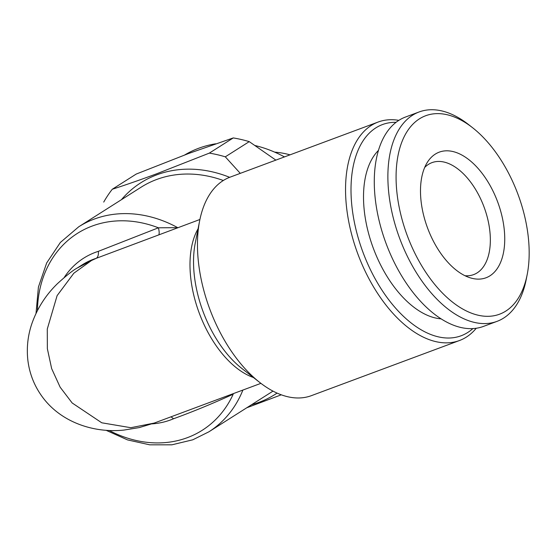 <?xml version="1.0" encoding="UTF-8"?>
<svg xmlns="http://www.w3.org/2000/svg" width="556" height="556" viewBox="0 0 556 556"><rect width="100%" height="100%" fill="white"/><g stroke="black" fill="none" stroke-linecap="round" stroke-linejoin="round"><path stroke-width="0.83" d="M242.896 390.055A121.423 100.066 57.6 0 1 208.875 431.817L271.231 392.244A121.423 100.066 -122.4 0 0 272.975 391.104M223.324 180.498A121.423 100.066 -122.4 0 0 156.632 179.498A121.423 100.066 -122.4 0 0 141.099 187.205L78.743 226.778A121.423 100.066 57.6 0 1 94.27 219.078A121.423 100.066 57.6 0 1 177.739 227.668L158.411 227.8A116.565 96.063 -122.4 0 0 92.233 226.035A116.565 96.063 -122.4 0 0 37.433 310.554M472.871 328.589A112.68 62.87 -110.4 0 1 467.798 332.446A112.68 62.87 -110.4 0 1 367.933 264.357A112.68 62.87 -110.4 0 1 375.856 127.866A112.68 62.87 -110.4 0 1 396.074 122.306M476.249 328.248A116.565 65.038 -110.4 0 1 466.359 337.096A116.565 65.038 -110.4 0 1 459.471 340.522A116.565 65.038 -110.4 0 1 360.351 260.368A116.565 65.038 -110.4 0 1 371.248 125.468A116.565 65.038 -110.4 0 1 378.129 122.042A116.565 65.038 -110.4 0 1 398.847 120.353M378.129 122.042L230.059 177.162A116.565 65.038 69.6 0 0 223.171 180.589A116.565 65.038 69.6 0 0 199.646 220.801A116.565 65.038 69.6 0 0 259.854 382.528A116.565 65.038 69.6 0 0 311.402 395.65L459.471 340.522M199.91 219.488L96.299 258.297C97.974 257.08 98.662 254.759 98.349 251.333L158.411 227.8A9.716 2.592 70.9 0 1 158.807 234.792M109.129 430.448A116.565 96.063 -122.4 0 0 187.344 437.669A116.565 96.063 -122.4 0 0 233.193 394.197C212.371 403.684 192.501 411.864 173.583 418.737L170.998 416.826M77.201 268.027L91.525 260.486L73.837 273.211L57.108 295.639L47.281 329.027L47.35 348.647L51.645 368.586L60.145 387.191L72.162 402.975L101.769 422.796L130.827 427.703L154.2 423.081L139.292 427.578L123.988 430.066C94.172 433.298 60.868 422.484 42.152 396.623C34.138 385.579 29.357 373.264 27.8 359.69C26.535 347.493 27.856 335.581 31.761 323.96C37.155 308.497 45.696 295.083 57.386 283.72C66.261 275.602 72.864 270.369 77.194 268.027L77.194 268.027M274.699 152.142A93.255 76.853 57.6 0 1 290.03 154.839M184.745 154.943A125.308 103.27 57.6 0 1 198.714 148.257A125.308 103.27 57.6 0 1 215.645 143.802M255.211 145.575A125.308 103.27 57.6 0 1 284.464 156.91M209.32 153.122L233.256 137.93L188.755 153.442L136.213 174.063L112.277 189.249C125.663 184.953 140.494 179.783 156.778 173.743L209.32 153.122A140.856 116.079 57.6 0 1 225.305 156.827L240.289 173.361M233.256 137.93A140.856 116.079 57.6 0 1 249.241 141.634L225.305 156.827M275.859 160.114L249.241 141.634M121.416 199.694A125.308 103.27 57.6 0 1 156.903 174.792A125.308 103.27 57.6 0 1 229.656 177.322M277.076 393.099A125.308 103.27 57.6 0 1 259.145 402.294A125.308 103.27 57.6 0 1 251.548 404.74M281.287 394.809L246.732 407.791M424.694 167.446A59.742 33.332 -110.4 0 1 428.433 164.388A59.742 33.332 -110.4 0 1 431.963 162.637A59.742 33.332 -110.4 0 1 482.761 203.718A59.742 33.332 -110.4 0 1 477.18 272.85A59.742 33.332 -110.4 0 1 473.649 274.608A59.742 33.332 -110.4 0 1 465.004 275.727M527.192 274.56L526.212 279.529A111.707 62.328 -110.4 0 1 503.66 318.06A111.707 62.328 -110.4 0 1 497.064 321.347A111.707 62.328 -110.4 0 1 402.071 244.529A111.707 62.328 -110.4 0 1 412.51 115.252A111.707 62.328 -110.4 0 1 419.113 111.964A111.707 62.328 -110.4 0 1 468.513 124.537L472.503 127.658A105.883 59.075 -110.4 0 1 527.192 274.56A105.883 59.075 -110.4 0 1 505.814 311.082A105.883 59.075 -110.4 0 1 411.982 247.107A105.883 59.075 -110.4 0 1 419.426 118.852A105.883 59.075 -110.4 0 1 472.503 127.658M497.064 321.347L483.463 326.407A111.707 62.328 -110.4 0 1 388.47 249.595A111.707 62.328 -110.4 0 1 398.916 120.311A111.707 62.328 -110.4 0 1 405.512 117.031L419.113 111.964M489.961 275.811A67.026 37.398 -110.4 0 1 470.564 277.924A67.026 37.398 -110.4 0 1 427.571 228.016A67.026 37.398 -110.4 0 1 427.46 162.143A67.026 37.398 -110.4 0 1 435.278 154.123A67.026 37.398 -110.4 0 1 494.673 194.628A67.026 37.398 -110.4 0 1 489.961 275.811M441.144 318.859A92.769 51.764 -110.4 0 1 373.312 248.219A92.769 51.764 -110.4 0 1 378.434 150.412M103.722 202.092A140.856 116.079 57.6 0 1 112.277 189.249M95.959 258.47L91.525 260.486M233.193 394.197A9.716 2.697 63.9 0 0 232.901 393.78M96.299 258.297A87.424 72.051 -122.4 0 0 93.394 259.298A87.424 72.051 -122.4 0 0 82.212 264.851L77.145 268.061M173.583 418.737A92.282 76.054 57.6 0 1 170.727 419.877A92.282 76.054 57.6 0 1 152.031 423.874M64.176 277.548A92.282 76.054 57.6 0 1 95.43 252.341A92.282 76.054 57.6 0 1 98.349 251.333M253.453 377.524A87.424 48.782 -110.4 0 1 199.222 313.028A87.424 48.782 -110.4 0 1 198.075 228.773M199.646 220.801L195.225 243.215A90.274 50.367 69.6 0 0 241.853 368.461L259.854 382.528M106.029 430.268L127.539 439.907L149.786 444.835L171.853 444.821L192.772 439.81L208.875 431.817M36.015 313.41L38.42 287.056L46.669 262.96L60.354 242.472L78.743 226.778M154.137 423.102L260.917 383.348"/></g></svg>
